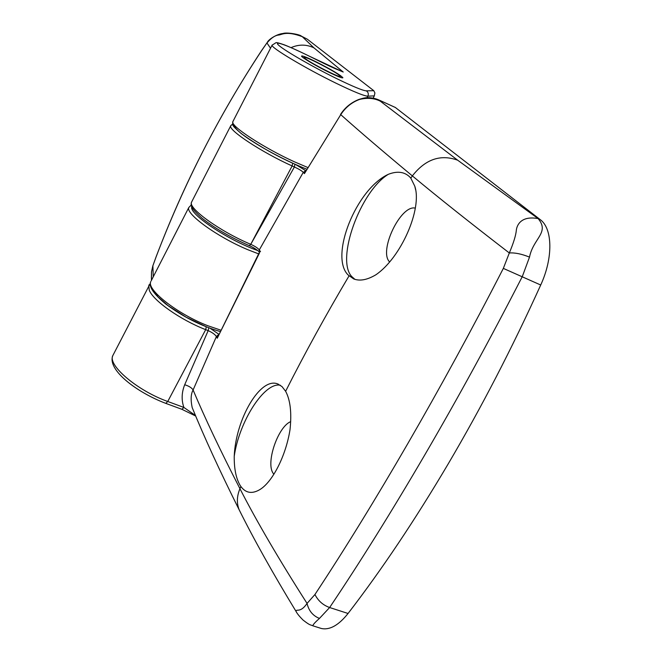<?xml version="1.0" encoding="UTF-8"?>
<svg xmlns="http://www.w3.org/2000/svg" width="662" height="662" viewBox="0 0 662 662"><rect width="100%" height="100%" fill="white"/><g stroke="black" fill="none" stroke-linecap="round" stroke-linejoin="round"><path stroke-width="0.99" d="M305.132 58.446L304.388 57.412C305.182 56.047 333.979 70.809 339.192 75.245L340.111 76.155C342.593 79.374 310.288 63.031 305.132 58.446M301.309 36.104L307.276 39.174L373.782 90.686L366.309 90.851C362.917 90.661 353.028 86.573 336.627 78.596C313.068 67.036 285.504 51.197 279.091 45.612C272.33 39.844 286.787 45.041 308.831 55.956L341.625 71.339M367.029 97.728L367.857 96.18L374.32 95.874L374.907 92.953L373.782 90.686M374.32 95.874L373.128 98.1M233.934 124.547C234.323 128.354 241.241 134.436 254.705 142.777C269.186 151.987 291.975 163.588 307.027 169.24M340.351 70.809L343.214 72.017L313.929 47.846L302.294 36.683C285.545 30.361 281.739 35.061 278.148 35.086C274.565 35.682 270.841 38.322 266.968 42.997L270.526 48.227M315.948 61.748C307.002 57.387 302.203 55.492 301.558 56.071C300.97 57.031 315.882 65.894 328.766 72.191C337.628 76.502 342.345 78.356 342.899 77.76C340.508 75.013 331.521 69.675 315.948 61.748M267.448 42.186L267.266 42.434C268.557 39.323 276.89 34.052 282.914 33.514C286.82 31.991 300.565 34.672 301.318 36.112L307.276 39.174M169.662 244.816L179.46 225.684M238.063 111.497L249.615 88.981M156.158 256.757L156.108 256.798C169.911 220.636 185.525 185.434 202.977 151.234C220.429 116.959 240 83.404 261.672 50.56L267.266 42.434M152.773 266.074L156.124 256.831C183.44 184.706 218.659 115.875 261.755 50.312L261.672 50.56M151.383 278.081L151.515 271.809L152.889 265.834L153.245 276.807M354.94 279.364L351.621 276.443C335.733 259.09 360.401 191.21 388.346 174.305C397.308 170.837 404.49 171.764 409.877 177.077L410.829 178.169L412.352 175.893C383.348 151.772 359.483 131.357 340.748 114.65L304.437 173.601L340.748 114.65C345.556 107.327 351.853 102.246 359.648 99.408C367.451 97.571 374.32 98.15 380.269 101.154L457.665 160.196L538.132 218.601C549.923 232.635 533.158 238.37 529.509 257.121L522.285 276.608C490.352 338.787 457.856 398.226 424.781 454.918C391.755 511.412 360.045 562.278 329.635 607.526L319.456 618.424C314.442 622.876 312.332 625.367 313.143 625.896L321.36 628.486C329.742 630.282 338.646 625.276 348.063 613.475C381.726 569.725 415.107 519.869 448.207 463.88C481.299 407.676 512.14 348.055 540.713 285.008C553.308 257.775 552.629 228.456 540.184 219.577L395.363 107.492M321.36 628.486L319.829 628.006M273.836 474.364L272.612 472.436C266.165 460.81 278.47 426.419 290.684 421.644M410.829 178.169L414.784 186.179C422.488 208.836 400.982 257.791 375.834 274.813C367.211 279.927 359.838 281.3 353.715 278.934L348.047 274.904C329.337 256.302 356.173 189.034 388.346 174.305M234.232 456.242C235.738 418.947 260.348 376.91 277.618 383.902L281.971 386.55L285.62 391.275C290.328 400.013 291.801 412.774 290.03 429.547C285.934 455.919 272.297 482.565 259.355 489.88C251.817 494.117 245.66 492.991 240.894 486.512L240.091 485.304C236.044 478.427 234.091 468.737 234.232 456.242C239.164 421.57 264.246 382.082 280.225 385.185M389.595 261.895C378.366 251.27 400.667 204.467 415.314 208.125M149.215 284.652L148.801 285.471L149.256 290.171C152.98 300.498 180.445 319.895 205.683 329.651L206.271 326.755L186.138 317.197L168.074 305.629L158.077 297.006L152.26 289.037M218.832 334.244L210.334 328.418M296.717 612.507L296.005 611.357C297.015 613.442 299.348 616.33 303.006 620.021C310.685 625.987 309.94 624.407 313.126 625.896L312.787 625.789M230.93 125.399L230.699 125.846C228.133 130.1 261.755 152.268 292.132 165.963L294.391 166.99C298.645 168.926 301.607 170.697 303.279 172.302L304.437 173.601L304.901 171.11L305.811 170.705L295.84 164.656M259.446 252.189L217.244 338.241L259.413 253.124M113.326 354.609L112.805 355.618C107.517 365.25 137.456 390.737 167.751 401.486L205.683 329.651L208.166 330.636L208.795 327.847M195.472 415.504L183.887 407.444C181.33 400.113 181.603 392.549 184.698 384.746L208.166 330.636C212.303 332.498 215.042 334.467 216.391 336.536L218.741 334.434M181.901 409.306L165.79 403.373L167.751 401.486L183.887 407.444L181.901 409.306L195.695 416.034M296.005 611.357L295.997 611.332C296.187 608.411 300.242 613.484 307.052 603.421C279.165 559.787 256.79 521.54 239.942 488.697C220.405 450.706 204.79 417.805 193.097 389.984C190.855 393.964 190.548 399.815 192.179 407.544L193.552 410.87L192.179 407.544C203.97 436.589 219.627 470.665 239.156 509.781L240.72 512.885M319.456 618.424C312.911 615.809 308.773 610.811 307.052 603.421L314.938 594.509C318.141 600.831 323.048 605.176 329.635 607.526L348.063 613.475M540.713 285.008L503.335 268.391C441.091 389.645 373.873 505.214 314.938 594.509M529.509 257.121C521.598 253.935 514.862 252.553 509.318 252.975L503.335 268.391M540.184 219.577L538.132 218.601C520.324 215.315 516.774 226.09 516.36 230.028C515.905 235.258 513.563 242.904 509.318 252.975C470.053 222.73 437.731 197.036 412.352 175.893C425.409 159.244 440.511 154.006 457.665 160.196M378.192 99.681L378.656 99.888C372.88 97.306 366.541 97.149 359.648 99.408L359.044 99.374C364.232 97.984 368.039 96.122 378.432 99.763M259.438 252.189L259.305 249.905C257.791 248.076 254.944 246.214 250.757 244.319L294.391 166.99L294.913 164.242M305.621 171.019L303.279 172.302L259.305 249.905L260.497 251.684L259.297 251.965C258.817 251.279 254.2 247.563 249.317 245.676L249.152 245.536M218.386 335.204L217.848 335.229L217.244 338.241L216.391 336.536L193.097 389.984C191.806 387.824 189.009 386.078 184.698 384.746M366.309 90.851C368.262 92.192 368.784 93.963 367.857 96.18C364.183 96.04 353.516 91.687 335.882 83.131C305.496 68.352 270.526 47.449 272.082 45.198L272.206 44.95M307.731 167.486L294.35 161.776C263.964 148.023 230.277 125.921 232.792 121.775L233.024 121.328M258.941 254.009L247.894 249.731C217.533 237.104 185.244 213.71 188.811 207.496L151.209 280.787M220.76 330.139L207.769 325.712C177.433 314.036 146.335 289.575 150.77 281.623C149.256 284.801 149.877 290.767 165.434 303.759C182.497 316.544 200.718 325.795 220.115 331.521M191.79 206.792C188.538 213.735 228.398 240.447 257.799 250.575M291.065 47.623C298.876 44.23 306.498 44.304 313.929 47.846M380.269 101.154L378.656 99.888L395.653 107.625M240.894 486.512L239.942 488.697C236.822 496.152 236.557 503.178 239.156 509.781C253.96 539.538 272.91 573.383 295.997 611.332M340.525 114.443L340.525 114.435C345.034 107.484 351.216 102.453 359.044 99.374M191.848 201.571L191.517 202.216C188.016 208.307 220.388 231.626 250.757 244.311L292.132 165.963L292.67 163.224M250.757 244.311L249.309 245.668L250.757 244.311M249.301 245.668L249.317 245.676C230.624 237.443 214.893 228.307 202.117 218.253C190.077 207.512 190.764 205.261 191.517 202.216L230.699 125.846L232.61 123.96M285.62 391.275C304.917 353.094 326.052 314.64 349.023 275.913M304.388 57.412L303.27 57.759M340.152 76.296L340.491 77.396M306.721 169.166C283.071 159.765 261.267 147.916 241.324 133.633C229.971 123.786 233.223 125.375 232.792 121.775L272.082 45.198L275.963 42.699C276.625 42.409 279.281 43.08 283.94 44.71C286.638 45.645 297.511 50.37 308.749 55.906L324.016 63.453C336.809 69.651 338.588 69.965 341.873 71.438M261.763 50.304L267.258 42.442M156.108 256.798L152.814 265.95L151.524 271.759M151.515 271.809L151.424 280.357M191.252 204.988L188.811 207.496M415.604 189.779L414.784 186.179M260.522 489.144L259.355 489.88M150.348 283.286L112.805 355.618C106.979 369.81 136.686 392.343 165.79 403.373M395.512 107.542L378.449 99.772M277.618 383.902L278.412 384.217"/></g></svg>

